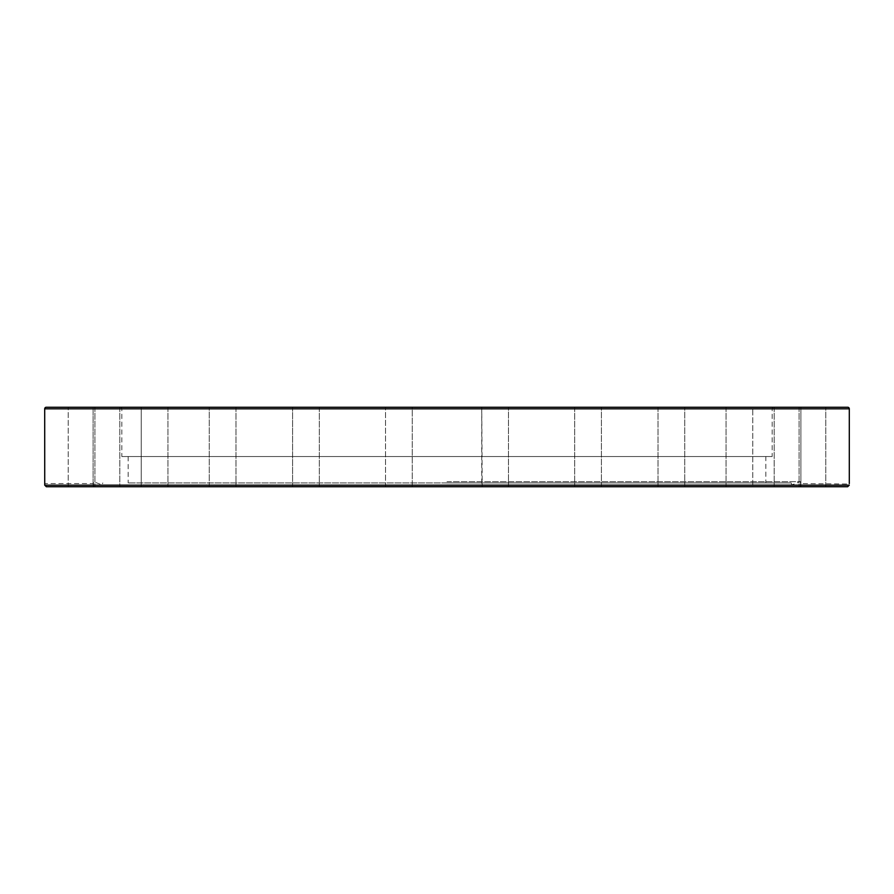 <?xml version="1.0" encoding="UTF-8"?>
<svg xmlns="http://www.w3.org/2000/svg" width="894" height="894" viewBox="0 0 894 894"><rect width="100%" height="100%" fill="white"/><g stroke="black" fill="none" stroke-linecap="round" stroke-linejoin="round"><path stroke-width="0.67" stroke-dasharray="4.47 3.35" d="M46.287 407.251L847.713 407.251M447 484.85L791.894 484.85L447 484.85M447 482.939L791.201 482.939L447 482.939M447 481.721L800.488 481.721L447 481.721M412.246 486.749L412.246 407.251L385.537 407.251L412.246 407.251L385.537 407.251L412.246 407.251L385.537 407.251L412.246 407.251L412.246 486.749L385.537 486.749L412.246 486.749L385.537 486.749L385.537 407.251L385.537 486.749L412.246 486.749M508.462 486.749L508.462 407.251L508.462 486.749L481.754 486.749L508.462 486.749L481.754 486.749L481.754 407.251L508.462 407.251L481.754 407.251L508.462 407.251L481.754 407.251L508.462 407.251L481.754 407.251L482.212 486.749M293.042 486.749L319.303 486.749L293.042 486.749M318.845 407.251L292.595 407.251L318.845 407.251M211.051 486.749L235.971 486.749L211.051 486.749M234.183 407.251L209.263 407.251L234.183 407.251M145.13 486.749L167.938 486.749L145.13 486.749M141.218 407.251L141.218 486.749L167.938 486.749L141.218 486.749L141.218 407.251L164.027 407.251M99.793 486.749L119.83 486.749L99.793 486.749M113.147 407.251L93.11 407.251L113.147 407.251M78.102 486.749L94.92 486.749L78.102 486.749M85.019 407.251L119.83 407.251L93.11 407.251L93.11 486.749L119.83 486.749L93.11 486.749L93.11 407.251M81.566 486.749L94.92 486.749L81.566 486.749M81.566 407.251L94.92 407.251L81.566 407.251M232.06 486.749L209.263 486.749L232.06 486.749M213.174 407.251L235.971 407.251L213.174 407.251M318.845 486.749L292.595 486.749L292.595 407.251L319.303 407.251L292.595 407.251L292.595 486.749M600.958 486.749L574.697 486.749L600.958 486.749M574.697 407.251L574.697 486.749L574.697 407.251L601.405 407.251L576.485 407.251M682.949 486.749L658.029 486.749L682.949 486.749M659.817 407.251L684.737 407.251L659.817 407.251M748.87 486.749L726.062 486.749L748.87 486.749M729.973 407.251L752.782 407.251L729.973 407.251M800.89 486.749L800.89 407.251L774.17 407.251L800.89 407.251L774.17 407.251L800.89 407.251L800.89 486.749L784.072 486.749M815.898 486.749L799.08 486.749L815.898 486.749M808.981 407.251L825.788 407.251L808.981 407.251M812.434 407.251L825.788 407.251L812.434 407.251M732.745 407.251L752.782 407.251L752.782 486.749L752.782 407.251M680.826 407.251L658.029 407.251L680.826 407.251M800.409 486.749L447 486.749L800.409 486.749C800.499 482.559 800.499 482.559 800.409 486.749C800.499 482.559 800.499 482.559 800.409 486.749L847.646 486.749L800.409 486.749M765.823 456.543L128.177 456.543L765.823 456.543L765.823 482.939L128.177 482.939L765.823 482.939M128.177 456.543L128.177 482.939M773.768 407.251A1.587 1.587 0 0 0 772.181 408.837L772.181 456.543L121.819 456.543L772.181 456.543M120.232 407.251A1.587 1.587 0 0 1 121.819 408.837L121.819 456.543M46.354 486.749L44.734 485.163L849.266 485.163L847.646 486.749L68.212 486.749L68.212 407.251L68.212 486.749L447 486.749L93.591 486.749C93.501 482.559 93.501 482.559 93.591 486.749C93.501 482.559 93.501 482.559 93.591 486.749L46.332 486.749M791.201 482.939L791.894 484.85L800.488 481.721L800.488 483.576L849.289 484.034M44.734 485.163L44.7 483.576L93.512 483.576L93.512 481.721L102.106 484.85L102.799 482.939M849.3 408.837L44.7 408.837M121.819 408.837L772.181 408.837L121.819 408.837M209.263 486.749L209.263 407.251L209.263 486.749M601.405 486.749L601.405 407.251L601.405 486.749M684.737 486.749L684.737 407.251L684.737 486.749M825.788 486.749L825.788 407.251L825.788 486.749M658.029 407.251L658.029 486.749L658.029 407.251M726.062 407.251L726.062 486.749L726.062 407.251M774.17 407.251L774.17 486.749L774.17 407.251M799.08 407.251L799.08 486.749L799.08 407.251M319.303 407.251L319.303 486.749L319.303 407.251M235.971 407.251L235.971 486.749L235.971 407.251M167.938 407.251L167.938 486.749L167.938 407.251M119.83 407.251L119.83 486.749L119.83 407.251M94.92 407.251L94.92 486.749L94.92 407.251"/><path stroke-width="1.34" d="M44.734 485.163L46.354 486.749L847.646 486.749L849.266 485.163L44.734 485.163L44.7 408.837L849.3 408.837L849.3 483.576M849.3 408.837A1.587 1.587 0 0 0 847.713 407.251L46.287 407.251A1.587 1.587 0 0 0 44.7 408.837M482.212 486.749L508.462 486.749M292.595 486.749L318.845 486.749M164.027 407.251L141.218 407.251M784.072 486.749L800.89 486.749M752.782 407.251L732.745 407.251M726.062 407.251L684.737 407.251L726.062 407.251M658.029 407.251L601.405 407.251L658.029 407.251M574.697 407.251L576.485 407.251M481.754 407.251L412.246 407.251L481.754 407.251M385.537 407.251L319.303 407.251L385.537 407.251M292.595 407.251L235.971 407.251L292.595 407.251M209.263 407.251L167.938 407.251L209.263 407.251M93.11 407.251L85.019 407.251M68.212 486.749L46.354 486.749L68.212 486.749"/></g></svg>
